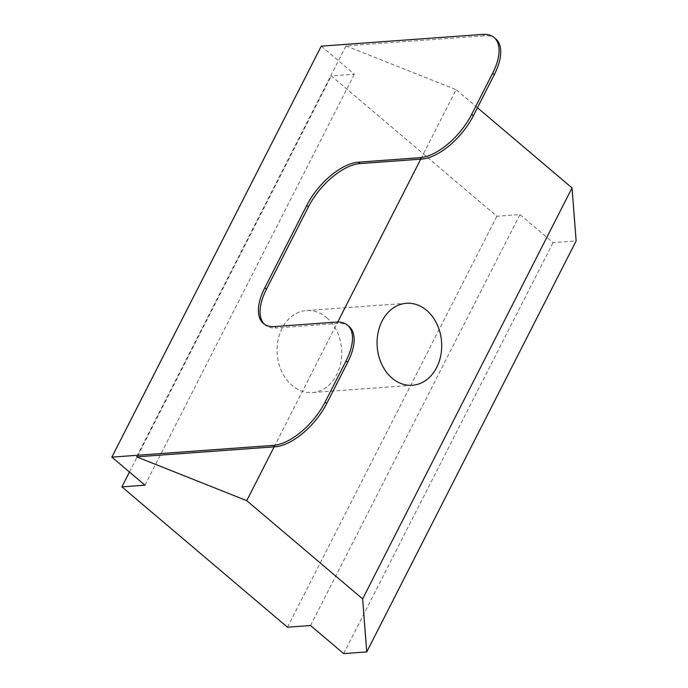 <?xml version="1.0" encoding="UTF-8"?>
<svg xmlns="http://www.w3.org/2000/svg" width="688" height="688" viewBox="0 0 688 688"><rect width="100%" height="100%" fill="white"/><g stroke="black" fill="none" stroke-linecap="round" stroke-linejoin="round"><path stroke-width="0.52" stroke-dasharray="3.44 2.58" d="M326.662 317.65A41.099 32.267 -94.2 0 1 340.818 362.55A41.099 32.267 -94.2 0 1 312.369 392.547A41.099 32.267 -94.2 0 1 277.195 353.899A41.099 32.267 -94.2 0 1 306.401 310.563A41.099 32.267 -94.2 0 1 326.662 317.65M495.73 38.898A49.82 24.441 -49.7 0 0 484.455 35.802L482.795 34.4M264.269 324.125A49.82 24.441 -49.7 0 0 265.061 324.865A49.82 24.441 -49.7 0 0 276.335 327.961L274.675 326.559M349.143 326.585A49.82 24.441 130.3 0 0 337.877 323.489L276.335 327.961M136.594 456.849L345.995 45.872L484.455 35.802M345.995 45.872L456.135 89.672L420.729 159.16M274.151 446.847L337.748 322.018M321.262 46.148L354.38 74.218L331.298 75.895L496.874 216.238L519.947 214.553L553.066 242.623L576.14 240.946M144.97 485.195L354.38 74.218M129.456 472.037L331.298 75.895M287.472 627.207L496.874 216.238M310.546 625.53L519.947 214.553M343.665 653.6L553.066 242.623M477.438 107.732L456.135 89.672M337.877 323.489L336.217 322.087M406.402 303.288L306.401 310.563M412.37 385.271L312.369 392.547M265.061 324.865L263.409 323.463"/><path stroke-width="1.03" d="M426.663 310.374A41.099 32.267 -94.2 0 1 440.81 355.275A41.099 32.267 -94.2 0 1 412.37 385.271A41.099 32.267 -94.2 0 1 377.196 346.623A41.099 32.267 -94.2 0 1 406.402 303.288A41.099 32.267 -94.2 0 1 426.663 310.374M471.684 114.354L492.625 73.263A49.82 24.441 -49.7 0 0 494.07 37.496A49.82 24.441 -49.7 0 0 482.795 34.4L321.262 46.148L111.86 457.124L273.394 445.377A49.82 24.441 -49.7 0 0 325.106 402.041L346.047 360.942A49.82 24.441 130.3 0 0 347.492 325.175A49.82 24.441 130.3 0 0 336.217 322.087L274.675 326.559A49.82 24.441 -49.7 0 1 263.409 323.463A49.82 24.441 -49.7 0 1 264.854 287.696L306.728 205.506A49.82 24.441 130.3 0 1 358.439 162.17L419.981 157.69A49.82 24.441 -49.7 0 0 471.684 114.354L473.344 115.765L494.285 74.665A49.82 24.441 -49.7 0 0 495.73 38.898L494.07 37.496M264.269 324.125A49.82 24.441 -49.7 0 1 266.505 289.106L308.387 206.907A49.82 24.441 130.3 0 1 360.099 163.572L421.632 159.1A49.82 24.441 -49.7 0 0 473.344 115.765M347.492 325.175L349.143 326.585A49.82 24.441 130.3 0 1 347.698 362.344L346.047 360.942M111.86 457.124L144.97 485.195L121.896 486.872L287.472 627.207L310.546 625.53L343.665 653.6L366.738 651.923L576.14 240.946L572.038 187.91L362.636 598.887L246.734 500.649L136.594 456.849L275.054 446.779A49.82 24.441 -49.7 0 0 326.766 403.443L347.698 362.344M246.734 500.649L274.151 446.847M337.748 322.018L420.729 159.16M121.896 486.872L129.456 472.037M362.636 598.887L366.738 651.923M572.038 187.91L477.438 107.732M494.285 74.665L492.625 73.263M326.766 403.443L325.106 402.041M275.054 446.779L273.394 445.377M266.505 289.106L264.854 287.696M308.387 206.907L306.728 205.506M360.099 163.572L358.439 162.17M421.632 159.1L419.981 157.69"/></g></svg>
